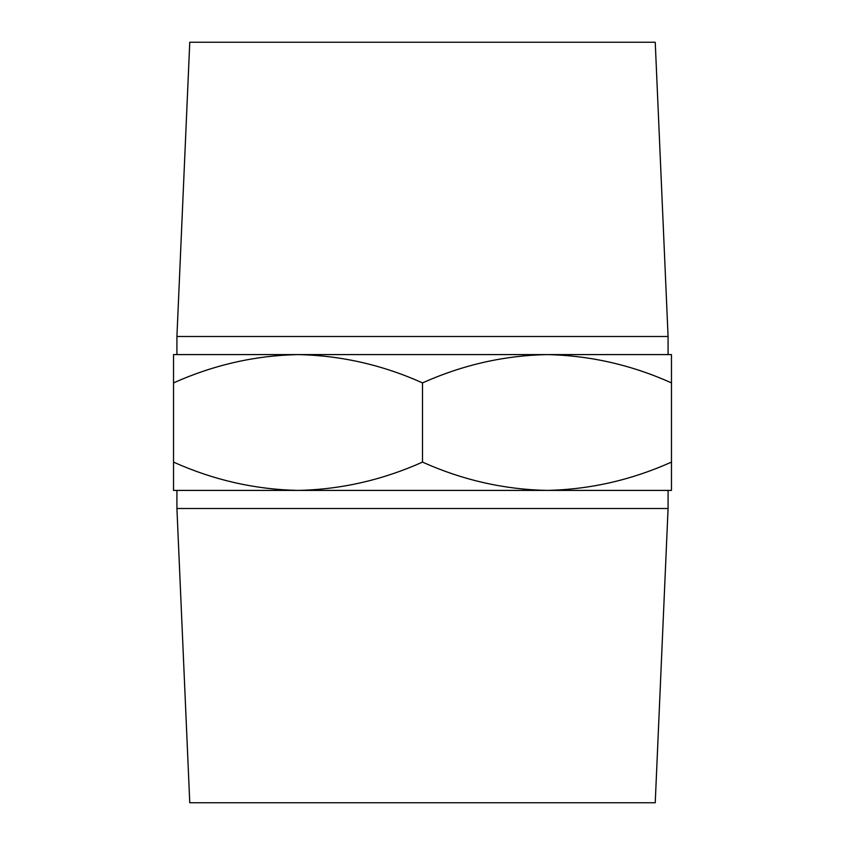 <?xml version="1.0" encoding="UTF-8"?>
<svg xmlns="http://www.w3.org/2000/svg" width="845" height="845" viewBox="0 0 845 845"><rect width="100%" height="100%" fill="white"/><g stroke="black" fill="none" stroke-linecap="round" stroke-linejoin="round"><path stroke-width="1.27" d="M668.078 508.51L176.922 508.51L189.766 802.75L655.234 802.75L668.078 508.51L668.078 490.406M176.922 336.49L668.078 336.49L655.234 42.25L189.766 42.25L176.922 336.49L176.922 354.594L298.01 354.594C340.979 355.491 382.479 364.924 422.5 382.891C462.701 364.903 504.19 355.481 546.99 354.594C589.958 355.491 631.447 364.924 671.469 382.891L671.469 462.109C631.278 480.097 589.778 489.519 546.99 490.406C504.021 489.508 462.521 480.076 422.5 462.109C382.299 480.097 340.81 489.519 298.01 490.406C255.042 489.508 213.553 480.076 173.531 462.109L173.531 490.406L671.469 490.406L671.469 462.109M668.078 336.49L668.078 354.594L173.531 354.594L173.531 462.109M546.99 354.594L671.469 354.594L671.469 382.891M422.5 382.891L422.5 462.109M173.531 382.891C213.722 364.903 255.222 355.481 298.01 354.594M176.922 508.51L176.922 490.406"/></g></svg>

